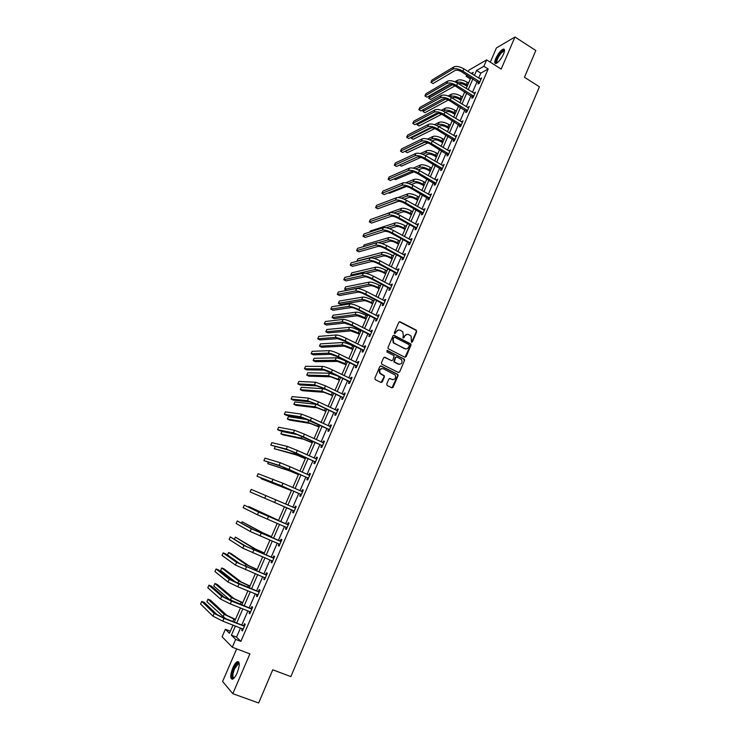 <?xml version="1.0" encoding="UTF-8"?>
<svg xmlns="http://www.w3.org/2000/svg" width="740" height="740" viewBox="0 0 740 740"><rect width="100%" height="100%" fill="white"/><g stroke="black" fill="none" stroke-linecap="round" stroke-linejoin="round"><path stroke-width="1.11" d="M411.468 342.278L412.384 341.917L416.768 331.594L416.287 330.16L400.118 321.789L398.795 322.298L394.355 332.667L394.697 333.675L396.196 331.973C397.186 330.17 398.601 329.624 400.433 330.336L402.764 331.816L403.337 335.646L402.893 337.819L404.031 337.634L404.604 336.293C405.585 334.489 406.991 333.943 408.813 334.656L411.107 336.099L411.468 342.278M411.579 342.324L416.324 331.631L416.13 330.419L399.387 321.733M394.827 333.731L396.196 331.973M403.226 338.041L404.604 336.293M237.198 672.817C239.899 665.343 239.936 661.615 237.318 661.643C235.82 662.448 234.303 664.557 232.786 667.97C230.066 675.407 230.02 679.135 232.656 679.163C234.154 678.358 235.662 676.24 237.198 672.817M503.533 54.066C504.967 50.45 504.856 48.794 503.209 49.09C500.61 50.468 498.14 53.595 495.782 58.488C494.339 62.105 494.44 63.77 496.096 63.474C498.686 62.114 501.156 58.978 503.533 54.066M386.706 384.088L387.196 385.531L391.802 387.797L393.125 387.261L398.074 375.615L397.944 374.477L381.183 366.004L379.842 366.531L374.829 378.233L375.319 379.675L380.924 382.441L382.266 381.905L384.402 376.901L384.291 375.781L380.12 373.2C379.148 369.935 380.24 368.464 383.403 368.788L395.179 374.986C396.214 378.251 395.142 379.74 391.969 379.444L390.165 378.556L388.833 379.093L386.706 384.088M240.509 627.955L236.532 637.159L240.87 641.386L235.681 639.406L232.295 647.232L222.102 636.788L225.376 629.268L229.465 633.283L233.026 625.078M468.244 71.586L468.873 70.152L486.661 59.884L501.184 69.088L514.975 37L535.825 50.523L524.457 77.284L539.404 86.784L290.885 676.601L272.746 669.802L258.649 703L232.813 693.667L249.907 653.873L232.295 647.232M486.661 59.884L483.886 66.285L476.56 70.448L474.396 75.425M240.87 641.386L488.187 68.987L483.886 66.285M404.799 357.198L406.121 356.671L411.014 345.154L410.839 343.971L394.291 335.405L392.959 335.923L388 347.495L388.139 348.651L404.799 357.198M404.558 360.343L399.637 371.924L398.314 372.461L381.923 364.265L381.433 362.822L383.57 357.836L384.902 357.309L391.562 360.657L392.894 360.13L394.152 355.681L386.891 351.898L387.483 350.519L404.41 359.187L404.558 360.343L399.637 371.924M236.68 648.888L222.592 681.494L232.813 693.667M514.975 37L496.438 47.915L490.278 62.178M488.187 68.987L480.815 73.112L478.66 78.089M477.18 81.483L472.481 92.334M471.019 95.71L466.283 106.662M464.831 110.02L460.039 121.064M458.596 124.394L453.777 135.54M452.344 138.843L447.469 150.09M446.054 153.374L441.132 164.715M439.727 167.98L434.769 179.422M433.363 182.66L428.368 194.204M426.971 197.413L421.93 209.069M420.551 212.251L415.454 224.007M414.086 227.171L408.952 239.029M407.592 242.165L402.412 254.135M401.062 257.243L395.835 269.314M394.503 272.394L389.231 284.576M387.899 287.638L382.58 299.922M381.267 302.956L375.901 315.351M374.597 318.357L369.177 330.863M367.891 333.842L362.424 346.459M361.148 349.41L355.635 362.147M354.368 365.061L348.808 377.909M347.55 380.804L341.936 393.763M340.696 396.621L335.035 409.701M333.805 412.541L328.098 425.731M326.877 428.534L321.114 441.854M319.911 444.62L314.093 458.06M312.909 460.798L307.035 474.349M305.861 477.069L299.94 490.74M298.775 493.423L292.8 507.224M291.653 509.869L285.64 523.754M284.475 526.455L278.443 540.366M277.25 543.132L271.21 557.081M269.98 559.912L263.93 573.889M262.682 576.774L256.614 590.788M255.328 593.739L249.25 607.78M247.946 610.796L241.85 624.875M478.669 82.556L478.022 84.027L479.243 83.37L481.611 77.904L480.186 79.041M472.509 96.774L471.87 98.263L473.073 97.634L475.45 92.139L474.016 93.286M466.32 111.074L465.673 112.563L466.875 111.971L469.262 106.449L467.819 107.605M460.104 125.449L459.457 126.947L460.641 126.383L463.036 120.833L461.594 121.998M453.851 139.897L453.195 141.405L454.369 140.868L456.784 135.291L455.331 136.465M447.571 154.419L446.914 155.927L448.07 155.437L450.493 149.822L449.041 151.016M441.253 169.016L440.587 170.542L441.734 170.071L444.176 164.437L442.714 165.64M434.898 183.687L434.232 185.222L435.37 184.797L437.821 179.126L436.35 180.338M428.516 198.44L427.85 199.985L428.969 199.587L431.439 193.889L429.959 195.11M422.096 213.277L421.43 214.822L422.54 214.461L425.019 208.736L423.53 209.966M415.639 228.188L414.974 229.742L416.065 229.419L418.562 223.656L417.064 224.904M409.155 243.173L408.48 244.737L409.562 244.45L412.069 238.659L410.978 238.964L410.571 239.917M402.634 258.242L401.959 259.814L403.032 259.564L405.548 253.737L404.466 254.005L404.031 255.013M396.085 273.393L395.401 274.975L396.455 274.753L398.99 268.897L397.926 269.138L397.463 270.193M389.49 288.628L388.805 290.21L389.851 290.034L392.394 284.151L391.34 284.345L390.868 285.446M382.867 303.937L382.173 305.537L383.209 305.389L385.762 299.469L384.726 299.635L384.226 300.782M376.197 319.329L375.504 320.938L376.521 320.827L379.102 314.879L378.075 315.009L377.557 316.202M369.5 334.813L368.807 336.423L369.806 336.358L372.396 330.373L371.388 330.456L370.842 331.714M362.767 350.371L362.064 352L363.062 351.963L365.662 345.95L364.663 345.996L364.099 347.3M355.996 366.022L355.293 367.651L356.273 367.66L358.882 361.61L357.901 361.62L357.318 362.979M349.188 381.757L348.475 383.394L349.447 383.44L352.074 377.363L351.102 377.335L350.492 378.732M342.343 397.574L341.63 399.221L342.583 399.304L345.229 393.19L344.267 393.125L343.637 394.587M335.461 413.475L334.739 415.14L335.683 415.26L338.337 409.109L337.394 409.007L336.746 410.515M328.542 429.468L327.82 431.143L328.736 431.3L331.409 425.121L330.484 424.973L329.809 426.536M321.586 445.554L320.855 447.228L321.761 447.432L324.453 441.216L323.537 441.031L322.834 442.65M314.583 461.723L313.853 463.407L314.75 463.647L317.451 457.403L316.554 457.172L315.832 458.846L316.812 458.874M307.553 477.975L306.813 479.677L307.692 479.964L310.411 473.674L309.524 473.406L308.793 475.099M300.477 494.329L299.737 496.031L300.597 496.364L303.326 490.046L302.466 489.732L301.726 491.434M293.364 510.766L292.614 512.487L293.466 512.857L296.213 506.502L295.362 506.141L294.622 507.862M286.204 527.296L285.455 529.026L286.288 529.442L289.053 523.051L288.221 522.653L287.471 524.373M279.008 543.928L278.259 545.658L279.072 546.12L281.857 539.691L281.034 539.247L280.284 540.986M272.477 561.373L271.784 560.652L271.025 562.391L271.821 562.89L274.614 556.424L273.809 555.943L273.06 557.683M264.476 577.505L263.745 579.207L264.522 579.753L267.334 573.26L266.548 572.732L265.789 574.481M257.141 594.461L256.419 596.126L257.187 596.718L260.018 590.178L259.24 589.604L258.482 591.371M249.759 611.518L249.056 613.136L249.806 613.774L252.655 607.198L251.896 606.587L251.128 608.354M242.341 628.658L241.656 630.249L242.387 630.933L245.245 624.32L244.505 623.654L243.738 625.439M393.763 361.749L394.503 362.119M230.381 631.174L225.376 629.268M470.344 78.94L466.172 76.35L466.764 74.999M235.413 625.994L231.407 635.207L235.681 639.406M472.925 78.829L468.207 89.697M466.737 93.074L461.982 104.035M460.521 107.392L455.72 118.456M454.277 121.785L449.43 132.941M447.996 136.253L443.103 147.51M441.678 150.803L436.748 162.162M435.333 165.418L430.356 176.879M428.95 180.116L423.937 191.679M422.54 194.898L417.471 206.562M416.093 209.753L410.987 221.519M409.608 224.683L404.456 236.56M403.096 239.695L397.889 251.674M396.538 254.791L391.293 266.881M389.952 269.961L384.661 282.162M383.329 285.224L377.992 297.526M376.669 300.56L371.286 312.974M369.982 315.98L364.543 328.505M363.248 331.483L357.762 344.118M356.486 347.069L350.945 359.825M349.678 362.748L344.1 375.606M342.842 378.501L337.209 391.479M335.96 394.346L330.281 407.444M329.041 410.284L323.306 423.493M322.094 426.305L316.304 439.634M315.101 442.409L309.264 455.858M308.071 458.606L302.179 472.175M300.995 474.895L295.057 488.585M293.891 491.277L287.888 505.087M286.741 507.742L280.7 521.645M279.526 524.355L273.486 538.285M272.283 541.051L266.215 555.019M264.985 557.849L258.917 571.844M257.659 574.74L251.563 588.772M250.286 591.732L244.182 605.792M242.868 608.817L236.754 622.904M472.407 74.185L473.212 72.353L471.25 73.464M467.615 75.526L466.172 76.35M234.367 621.989L240.5 607.882M241.814 604.857L247.928 590.788M249.214 587.828L255.319 573.787M256.577 570.891L262.663 556.887M263.893 554.057L269.961 540.08M271.164 537.314L277.223 523.365M278.397 520.664L284.447 506.752L254.44 493.784L284.447 506.752M285.603 504.097L291.606 490.269M292.772 487.586L298.729 473.877M299.913 471.167L305.814 457.579M307.007 454.832L312.854 441.373M314.065 438.598L319.856 425.26M321.077 422.447L326.821 409.229M328.061 406.389L333.749 393.282M334.998 390.415L340.641 377.428M341.899 374.532L347.495 361.666M348.762 358.733L354.303 345.978M355.589 343.027L361.083 330.382M362.378 327.404L367.826 314.87M369.131 311.864L374.532 299.441M375.846 296.407L381.202 284.095M382.534 281.034L387.834 268.833M389.175 265.743L394.429 253.644M395.78 250.527L400.988 238.548M402.357 235.403L407.518 223.526M408.896 220.353L414.012 208.578M415.399 205.387L420.468 193.723M421.865 190.504L426.897 178.932M428.303 175.695L433.289 164.225M434.704 160.959L439.643 149.6M441.068 146.307L445.961 135.05M447.404 131.738L452.26 120.574M453.703 117.234L458.513 106.172M459.975 102.814L464.739 91.843M466.209 88.458L470.936 77.589M480.815 73.112L476.56 70.448M236.532 637.159L231.407 635.207M480.39 78.579L481.12 79.032M474.238 92.778L474.978 93.231M468.059 107.05L468.799 107.504M461.853 121.406L462.593 121.86M455.609 135.836L456.358 136.28M449.337 150.331L450.087 150.775M443.029 164.909L443.778 165.353M436.683 179.561L437.442 180.005M430.31 194.296L431.069 194.731M423.9 209.106L424.668 209.54M417.462 223.998L418.23 224.424M410.978 238.964L411.755 239.39M404.466 254.005L405.252 254.431M397.926 269.138L398.703 269.554M391.34 284.345L392.126 284.761M384.726 299.635L385.512 300.042M378.075 315.009L378.871 315.416M371.388 330.456L372.183 330.863M364.663 345.996L365.468 346.403M357.901 361.62L358.706 362.026M351.102 377.335L351.916 377.724M344.267 393.125L345.081 393.514M337.394 409.007L338.217 409.396M330.484 424.973L331.307 425.361M323.537 441.031L324.37 441.41M316.554 457.172L317.386 457.551M309.524 473.406L310.365 473.785M302.466 489.732L303.308 490.102M292.614 512.487L293.466 512.848M295.362 506.141L296.204 506.512M285.455 529.026L286.315 529.387M278.259 545.658L279.119 546.018M271.025 562.391L271.885 562.742M263.745 579.207L264.606 579.559M256.419 596.126L257.289 596.468M249.056 613.136L249.935 613.479M241.656 630.249L242.535 630.591M407.028 334.351L404.17 336.321M398.61 330.04L395.771 332.01M405.021 357.272L410.571 345.173L410.395 343.989L393.578 335.34M409.303 345.589L408.961 344.581L394.697 337.283L393.773 337.644L393.162 339.068L393.661 342.814L404.493 348.66C406.315 349.354 407.721 348.808 408.702 346.995L409.303 345.589M405.733 348.984L393.236 342.833L392.736 339.096L393.347 337.671M398.509 372.525L399.212 371.915M391.784 360.732L384.254 357.235M404.123 360.352L403.642 358.918L386.946 350.492M398.435 364.108C401.654 364.385 402.699 362.887 401.57 359.603L396.89 356.948L395.567 357.476L394.3 361.916L399.35 364.367M396.242 356.884L395.567 357.476M398.009 364.108L393.874 361.916L395.142 357.485M392.783 379.694L389.564 378.473M382.09 368.529C379.463 368.992 378.667 370.546 379.703 373.191L381.137 374.079M381.1 382.506L383.986 376.891L383.875 375.772L380.721 374.07M391.95 387.862L397.639 375.606L397.51 374.468L380.554 365.921M467.125 86.358L465.146 85.128C462.463 83.639 460.299 83.185 458.643 83.787M454.841 81.77L457.468 80.272L456.497 82.501C458.967 81.557 462.232 82.214 466.311 84.49L467.588 85.276M457.468 80.272C459.938 79.319 463.212 79.975 467.282 82.242L468.568 83.037M454.98 85.849L430.717 99.475L428.7 98.254L452.445 84.795M428.7 98.254L429.635 96.145L450.124 84.453M480.972 79.383L463.878 68.857L462.879 71.151L479.881 81.89M479.261 83.324L461.695 71.835C458.92 70.291 456.7 69.847 455.017 70.522L433.011 83.565L430.921 82.288L452.852 69.181C455.368 68.154 458.707 68.811 462.879 71.151M430.921 82.288L431.882 80.114L453.851 66.905C456.367 65.869 459.707 66.526 463.878 68.857M478.447 82.27L479.668 81.603M497.03 62.983C495.263 61.762 496.54 58.266 500.851 52.494C502.423 50.792 503.542 50.144 504.218 50.551L504.486 51.005M504.421 51.356L503.579 51.217L501.23 53.067C497.567 57.831 496.263 61.069 497.317 62.78M504.402 49.488L500.934 51.874C496.984 56.851 495.227 60.745 495.652 63.557M233.886 678.229C231.509 678.367 231.509 675.158 233.886 668.59C235.699 664.659 237.3 662.818 238.696 663.059L239.27 663.743M239.288 664.039L238.169 663.863L234.534 668.932C232.48 674.408 232.342 677.433 234.09 678.007M238.706 661.847L238.114 662.004C236.624 662.799 235.117 664.899 233.609 668.285C231.463 673.724 231 677.405 232.203 679.302M461.048 100.335L459.059 99.123C456.339 97.615 454.157 97.162 452.519 97.745L452.085 97.985M449.874 96.737L450.401 96.45C452.852 95.562 456.127 96.246 460.215 98.503L461.501 99.299M448.144 95.987L451.382 94.211C453.833 93.314 457.107 93.989 461.196 96.256L462.482 97.042M448.338 100.011L424.908 112.683L422.882 111.463L445.674 99.031M422.882 111.463L423.817 109.344L442.594 99.031M454.943 114.395L452.936 113.183C450.207 111.684 448.033 111.213 446.405 111.768L445.462 112.258M443.214 111.028L444.278 110.473C446.71 109.64 449.976 110.343 454.082 112.6L455.378 113.386M441.364 110.279L445.258 108.225C447.691 107.374 450.965 108.086 455.072 110.334L456.358 111.12M441.614 114.256L419.071 125.948L417.036 124.746L438.811 113.34M417.712 123.201L417.036 124.746M474.812 93.629L457.635 83.167L456.636 85.47L473.72 96.145M473.11 97.55L455.461 86.127C452.677 84.582 450.447 84.129 448.782 84.767L426.999 97.208L424.899 95.941L446.608 83.426C449.097 82.455 452.445 83.139 456.636 85.47M424.899 95.941L425.87 93.749L447.608 81.132C450.105 80.16 453.444 80.836 457.635 83.167M472.286 96.496L473.498 95.867M468.614 107.938L451.363 97.55L450.346 99.863L467.523 110.473M466.931 111.842L449.189 100.483C446.387 98.947 444.167 98.475 442.511 99.077L420.949 110.917L418.84 109.65L440.328 97.745C442.798 96.838 446.137 97.541 450.346 99.863M418.84 109.65L419.821 107.448L441.336 95.442C443.815 94.526 447.154 95.229 451.363 97.55M466.098 110.787L467.301 110.195M448.801 128.519L446.793 127.317C444.056 125.828 441.873 125.338 440.263 125.856L438.783 126.586M436.48 125.393L438.117 124.57C440.531 123.793 443.806 124.524 447.922 126.762L449.226 127.539M434.491 124.635L439.107 122.303C441.521 121.517 444.796 122.248 448.912 124.487L450.216 125.263M434.805 128.556L413.197 139.277L411.153 138.084L431.799 127.733M411.579 137.122L411.153 138.084M442.631 142.718L440.615 141.516C437.858 140.036 435.684 139.527 434.084 140.008L432.04 140.979M429.663 139.823L431.929 138.732C434.325 138.01 437.59 138.769 441.734 140.998L443.038 141.775M427.517 139.065L432.928 136.456C435.324 135.725 438.589 136.475 442.733 138.713L444.037 139.49M427.887 142.94L407.305 152.681L405.252 151.487L424.557 142.256M436.434 156.991L434.399 155.798C431.642 154.318 429.459 153.8 427.877 154.244L425.213 155.437M422.762 154.318L425.713 152.977C428.09 152.31 431.355 153.088 435.509 155.308L436.822 156.085M420.422 153.569L426.712 150.692C429.089 150.007 432.354 150.784 436.507 153.013L437.821 153.781M420.857 157.389L401.376 166.139L399.507 165.057M462.389 122.331L445.045 112.008L444.037 114.33L461.288 124.884M460.706 126.216L442.881 114.922C440.078 113.386 437.849 112.906 436.212 113.46L414.872 124.69L412.763 123.432L434.01 112.138C436.471 111.287 439.81 112.017 444.037 114.33M412.763 123.432L413.734 121.221L435.028 109.825C437.488 108.965 440.827 109.696 445.045 112.008M459.882 125.162L461.066 124.597M456.136 136.798L438.709 126.54L437.682 128.871L455.026 139.361M454.462 140.665L436.545 129.435C433.723 127.909 431.503 127.4 429.875 127.928L408.767 138.537L406.649 137.288L427.664 126.614C430.097 125.819 433.437 126.577 437.682 128.871M406.649 137.288L407.629 135.069L428.682 124.292C431.124 123.488 434.463 124.237 438.709 126.54M453.629 139.61L454.804 139.083M449.837 151.339L432.327 141.146L431.3 143.495L448.727 153.92M448.181 155.187L430.171 144.023C427.341 142.496 425.121 141.978 423.511 142.469L402.634 152.449L400.497 151.21L421.291 141.155C423.706 140.424 427.045 141.201 431.3 143.495M400.497 151.21L401.487 148.971L422.309 138.824C424.732 138.084 428.072 138.852 432.327 141.146M447.339 154.133L448.505 153.633M443.519 165.964L425.916 155.835L424.889 158.194L442.4 168.544M441.863 169.784L423.77 158.684C420.93 157.176 418.701 156.639 417.11 157.084L396.464 166.435L394.318 165.205L414.872 155.779C417.268 155.113 420.607 155.909 424.889 158.194M394.318 165.205L395.317 162.957L415.908 153.439C418.304 152.755 421.643 153.55 425.916 155.835M441.022 168.738L442.168 168.267M437.164 180.653L419.469 170.598L418.433 172.975L436.036 183.261M435.518 184.454L417.332 173.428C414.474 171.921 412.254 171.365 410.672 171.773L390.267 180.495L388.111 179.265L408.425 170.487C410.802 169.867 414.141 170.7 418.433 172.975M388.111 179.265L389.111 177.008L409.461 168.128C411.838 167.499 415.177 168.322 419.469 170.598M434.676 183.409L435.805 182.974M430.773 195.425L412.994 185.444L411.949 187.831L429.635 198.043M429.135 199.208L410.857 188.256C407.99 186.748 405.77 186.184 404.197 186.545L384.042 194.62L381.877 193.399L401.95 185.268C404.299 184.713 407.638 185.564 411.949 187.831M381.877 193.399L382.876 191.133L402.986 182.891C405.344 182.327 408.674 183.178 412.994 185.444M428.284 198.163L429.413 197.765M424.344 210.28L406.482 200.364L405.428 202.76L423.206 212.907M422.725 214.036L404.355 203.158C401.478 201.659 399.258 201.067 397.695 201.391L377.779 208.819L375.606 207.607L395.428 200.124C397.759 199.633 401.099 200.512 405.428 202.76M375.606 207.607L376.614 205.322L396.483 197.737C398.814 197.238 402.144 198.107 406.482 200.364M421.865 213L422.975 212.63M417.887 225.21L399.933 215.368L398.879 217.782L416.74 227.855M416.269 228.947L415.418 227.911L397.815 218.133C394.92 216.644 392.7 216.043 391.155 216.321L371.489 223.082L369.297 221.889L388.879 215.062C391.192 214.628 394.522 215.534 398.879 217.782M369.297 221.889L370.315 219.595L389.934 212.658C392.246 212.223 395.576 213.12 399.933 215.368M415.418 227.911L416.509 227.578M411.394 240.222L393.347 230.445L392.283 232.869L410.247 242.877M409.784 243.932L408.924 242.896L391.238 233.192C388.334 231.713 386.114 231.084 384.587 231.333L365.162 237.429L362.961 236.236L382.303 230.075C384.587 229.705 387.917 230.64 392.283 232.869M362.961 236.236L363.978 233.933L383.357 227.661C385.642 227.282 388.972 228.216 393.347 230.445M408.924 242.896L410.016 242.6M404.863 255.309L386.724 245.615L385.66 248.048L403.707 257.983M403.272 259L402.403 257.964L384.624 248.335C381.711 246.855 379.49 246.217 377.974 246.42L358.808 251.84L356.597 250.657L375.68 245.171C377.946 244.866 381.267 245.828 385.66 248.048M356.597 250.657L357.624 248.344L376.743 242.748C379.01 242.433 382.339 243.386 386.724 245.615M402.403 257.964L403.476 257.705M398.305 270.489L380.073 260.859L379 263.311L397.139 273.171M396.714 274.151L395.845 273.115L377.974 263.56C375.05 262.089 372.831 261.433 371.332 261.59L352.416 266.335L350.196 265.161L369.019 260.351C371.267 260.11 374.588 261.1 379 263.311M350.196 265.161L351.223 262.829L370.093 257.909C372.34 257.659 375.661 258.649 380.073 260.859M395.845 273.115L396.908 272.894M391.71 285.733L373.376 276.187L372.303 278.647L390.535 288.433M390.128 289.377L389.259 288.35L371.295 278.86C368.354 277.398 366.134 276.723 364.654 276.834L345.996 280.895L343.767 279.729L362.332 275.613C364.552 275.437 367.873 276.446 372.303 278.647M343.767 279.729L344.794 277.389L363.405 273.162C365.625 272.977 368.955 273.985 373.376 276.187M389.259 288.35L390.304 288.165M385.068 301.069L366.651 291.597L365.569 294.076L383.894 303.789M383.505 304.695L382.626 303.659L364.57 294.252C361.62 292.79 359.409 292.096 357.938 292.171L339.54 295.538L337.301 294.381L355.607 290.95C357.799 290.839 361.12 291.884 365.569 294.076M337.301 294.381L338.337 292.022L356.68 288.489C358.882 288.369 362.212 289.405 366.651 291.597M382.626 303.659L383.662 303.511M378.399 316.489L359.89 307.091L358.798 309.579L377.224 319.218M376.845 320.087L375.966 319.06L357.818 309.718C354.849 308.275 352.638 307.562 351.186 307.581L333.046 310.254L330.799 309.098L348.836 306.379C351.01 306.332 354.331 307.405 358.798 309.579M330.799 309.098L331.844 306.739L349.928 303.9C352.101 303.844 355.422 304.908 359.89 307.091M375.966 319.06L376.984 318.94M371.702 331.992L353.091 322.668L352 325.175L370.509 334.739M370.157 335.562L369.269 334.536L351.028 325.276L344.396 323.084L326.525 325.045L324.268 323.898L342.037 321.891C344.193 321.909 347.504 323.01 352 325.175M324.268 323.898L325.313 321.521L343.129 319.393C345.284 319.412 348.605 320.503 353.091 322.668M369.269 334.536L370.268 334.462M364.959 347.578L346.246 338.337L345.154 340.853L363.766 350.335M363.423 351.121L362.526 350.103L344.193 340.918L337.57 338.67L319.976 339.91L317.7 338.781L335.202 337.477C337.329 337.57 340.641 338.698 345.154 340.853M317.7 338.781L318.755 336.386L336.302 334.98C338.43 335.054 341.75 336.173 346.246 338.337M362.526 350.103L363.525 350.066M358.179 363.248L339.373 354.09L338.272 356.615L356.976 366.022M356.652 366.772L355.755 365.745L337.329 356.643L330.706 354.34L313.381 354.849L311.096 353.729L328.329 353.156C330.429 353.322 333.74 354.469 338.272 356.615M311.096 353.729L312.16 351.324L329.43 350.64C331.539 350.788 334.85 351.935 339.373 354.09M355.755 365.745L356.736 365.745M351.361 379L332.464 369.926L331.354 372.47L350.159 381.794M349.854 382.497L348.947 381.479L330.429 372.451L323.805 370.093L306.758 369.871L304.464 368.761L321.41 368.927C323.491 369.149 326.803 370.333 331.354 372.47M304.464 368.761L305.528 366.346L322.52 366.393C324.601 366.605 327.922 367.789 332.464 369.926M348.947 381.479L349.909 381.516M344.082 394.799L325.507 385.845L324.397 388.407L343.295 397.648M343.009 398.314L342.102 397.297L323.482 388.352L316.868 385.929L300.098 384.976L297.785 383.875L314.463 384.772L324.397 388.407M297.785 383.875L298.858 381.442L315.582 382.229L325.507 385.845M342.102 397.297L343.055 397.38M430.199 171.329L428.155 170.154C425.38 168.674 423.206 168.147 421.634 168.544L418.294 169.969M415.76 168.877L419.46 167.286C421.819 166.676 425.084 167.481 429.256 169.691L430.578 170.459M413.197 168.137L420.468 164.992C422.827 164.373 426.092 165.168 430.264 167.388L431.577 168.147M413.688 171.921L395.428 179.663L394.05 178.876M423.937 185.749L421.883 184.575C419.099 183.113 416.925 182.558 415.362 182.928L411.274 184.556M408.647 183.501L413.179 181.679C415.51 181.124 418.775 181.947 422.966 184.158L424.298 184.917M405.779 182.789L414.187 179.367C416.528 178.803 419.793 179.626 423.983 181.837L425.306 182.595M406.315 186.526L389.444 193.251L388.611 192.788M417.638 200.244L415.575 199.079C412.772 197.617 410.608 197.053 409.054 197.376L404.142 199.208M401.394 198.191L406.861 196.137C409.174 195.638 412.439 196.488 416.648 198.69L417.98 199.449M398.055 197.552L407.879 193.815C410.191 193.306 413.457 194.158 417.665 196.359L418.997 197.108M398.582 201.271L383.209 206.793M411.301 214.813L409.229 213.656C406.427 212.204 404.253 211.621 402.717 211.908L396.881 213.916M393.995 212.954L400.507 210.669C402.81 210.234 406.066 211.113 410.293 213.296L411.634 214.045M376.151 217.532L401.533 208.338C403.827 207.894 407.093 208.763 411.32 210.956L412.652 211.705M404.937 229.456L402.856 228.309C400.035 226.865 397.87 226.264 396.344 226.505L389.471 228.688M386.373 227.772L394.124 225.284C396.409 224.904 399.665 225.811 403.911 227.985L405.252 228.734M369.75 232.064L370.185 231.065L395.151 222.934C397.436 222.555 400.692 223.443 404.937 225.626L406.279 226.375M398.546 244.182L396.455 243.044C393.615 241.601 391.451 240.981 389.943 241.185L381.868 243.506M378.399 242.692L387.714 239.973C389.971 239.658 393.227 240.583 397.491 242.748L398.842 243.488M363.312 246.679L364.08 244.921L388.74 237.614C391.007 237.29 394.263 238.206 398.518 240.38L399.878 241.12M392.108 258.982L390.008 257.844C387.168 256.41 384.994 255.781 383.505 255.947L374.024 258.38M393.43 255.938L392.071 255.207C387.797 253.043 384.541 252.1 382.303 252.368L357.947 258.852L356.967 261.081L381.267 254.736C383.496 254.477 386.752 255.429 391.035 257.594L392.394 258.325M385.651 273.856L383.533 272.727C380.684 271.303 378.51 270.655 377.03 270.775L365.8 273.31M386.955 270.84L385.596 270.118C381.294 267.963 378.038 266.992 375.818 267.196L351.787 272.838L350.788 275.095L374.782 269.582C376.993 269.388 380.249 270.359 384.55 272.514L385.919 273.236M350.788 275.095L352.036 275.743M379.148 288.813L377.03 287.693C374.163 286.269 371.989 285.603 370.527 285.686L346.746 290.284L344.59 289.164L368.261 284.502C370.453 284.364 373.709 285.372 378.029 287.509L379.398 288.23M344.59 289.164L345.589 286.907L369.315 282.107C371.508 281.959 374.764 282.957 379.074 285.104L380.443 285.825M372.618 303.844L370.481 302.734C367.604 301.319 365.44 300.634 363.988 300.68L340.52 304.418L338.356 303.308L361.712 299.496C363.886 299.432 367.132 300.459 371.471 302.586L372.849 303.308M338.356 303.308L339.364 301.041L362.767 297.091C364.94 297.008 368.196 298.035 372.525 300.163L373.904 300.884M366.05 318.959L357.411 315.749L334.267 318.625L332.094 317.525L355.126 314.574C357.272 314.565 360.528 315.629 364.885 317.747L366.263 318.459M332.094 317.525L333.102 315.24L356.19 312.151C358.336 312.141 361.592 313.187 365.939 315.305L367.327 316.017M359.446 334.147L350.806 330.9L327.986 332.898L325.804 331.807L348.503 329.735C350.631 329.79 353.887 330.873 358.253 332.982L359.649 333.685M325.804 331.807L326.812 329.513L349.567 327.302C351.704 327.348 354.95 328.421 359.316 330.53L360.713 331.243M352.814 349.428L344.156 346.126L321.669 347.254L319.476 346.163L341.852 344.97C343.952 345.09 347.199 346.2 351.593 348.3L352.999 349.003M319.476 346.163L320.494 343.86L342.916 342.528C345.025 342.639 348.272 343.739 352.666 345.839L354.062 346.542M346.135 364.783L337.477 361.435L315.323 361.675L313.122 360.593L335.155 360.297C337.236 360.482 340.483 361.62 344.896 363.701L346.302 364.394M313.122 360.593L314.139 358.28L336.238 357.836C338.319 358.003 341.565 359.141 345.969 361.231L347.375 361.925M339.429 380.221L330.762 376.827L308.941 376.161L306.73 375.097L328.43 375.698L339.577 379.879M306.73 375.097L307.757 372.766L329.513 373.219L337.163 375.735M332.686 395.733L324.009 392.302L302.531 390.729L300.311 389.675L321.669 391.183L332.815 395.438M300.311 389.675L301.346 387.335L322.76 388.694L325.933 389.527M325.905 411.338L317.229 407.86L296.093 405.372L293.854 404.318L314.87 406.741L326.016 411.079M293.854 404.318L294.89 401.968L316.507 404.345M319.088 427.026L310.402 423.502L289.618 420.079L287.37 419.043L308.034 422.392L319.18 426.814M287.37 419.043L288.415 416.675L307.868 419.691M312.234 442.798L303.539 439.227L283.106 434.87L280.849 433.834L301.161 438.136L312.308 442.631M280.849 433.834L281.903 431.466L298.183 434.778M305.343 458.661L296.647 455.035L274.3 448.708L294.252 453.953L305.398 458.532M275.178 446.71L274.3 448.708M337.616 410.774L318.524 401.857L317.395 404.438L336.395 413.595M337.089 410.682L337.653 410.7M336.127 414.224L335.22 413.207L316.498 404.336L309.894 401.857L293.401 400.155L291.088 399.064L307.47 400.71L317.395 404.438M291.088 399.064L292.161 396.621L308.599 398.148L318.524 401.857M335.22 413.207L336.154 413.327M330.688 426.795L311.494 417.961L310.365 420.551L329.466 429.625M330.049 426.647L330.743 426.666M329.207 430.208L328.292 429.2L302.882 417.878L286.676 415.418L284.345 414.335L300.449 416.74L310.365 420.551M284.345 414.335L285.427 411.875L301.578 414.16L311.494 417.961M328.292 429.2L329.217 429.357M323.722 442.899L304.427 434.149L303.289 436.757L322.492 445.748M322.973 442.705L323.796 442.733M322.261 446.294L321.336 445.276L295.824 433.973L279.914 430.754L277.565 429.681L293.382 432.854L303.289 436.757M277.565 429.681L278.656 427.221L294.511 430.264L304.427 434.149M321.336 445.276L322.242 445.48M316.72 459.096L297.323 450.429L296.176 453.046L315.481 461.964M315.259 462.454L314.334 461.446L288.729 450.17L270.757 445.11L286.269 449.06L296.176 453.046M270.757 445.11L271.848 442.631L287.416 446.451L297.323 450.429M314.334 461.446L315.231 461.686M298.414 474.608L289.71 470.927L267.714 463.656L287.305 469.854L298.451 474.516M268.305 462.315L267.714 463.656M291.449 490.638L261.091 478.688L291.468 490.592M261.396 478.003L261.091 478.688M278.536 520.359L248.825 506.53L278.518 520.396M248.825 506.53L248.575 507.085M271.46 536.639L262.728 532.772L242.11 521.774L260.276 531.745L271.423 536.722M242.11 521.774L241.564 523.023M264.346 553.011L255.605 549.099L235.357 537.101L253.145 548.072L264.291 553.141M235.357 537.101L234.506 539.034M257.187 569.476L248.446 565.508L230.917 553.455L228.567 552.502L245.967 564.5L257.113 569.652M228.567 552.502L227.485 554.982L240.648 564.213M250 586.024L241.249 582.01L224.1 568.93L221.75 567.987L238.752 581.011L249.898 586.246M221.75 567.987L220.649 570.475L236.217 582.593M309.671 475.376L290.173 466.801L289.026 469.438L308.423 478.262M308.7 475.099L309.792 475.117M308.229 478.715L307.304 477.707L281.598 466.45L263.903 460.622L279.128 465.349L289.026 469.438M263.903 460.622L265.003 458.134L280.275 462.731L290.173 466.801M307.304 477.707L308.182 477.994M302.595 491.749L282.985 483.266L281.829 485.912L301.337 494.653M301.513 491.434L302.725 491.443M301.161 495.06L300.227 494.061L281.015 485.607L257.021 476.218L281.829 485.912M257.021 476.218L258.131 473.72L282.985 483.266M300.227 494.061L301.088 494.385M295.473 508.214L275.761 499.824L274.596 502.488L294.206 511.137M294.27 507.862L295.621 507.862M294.048 511.497L293.105 510.498L250.102 491.897L274.596 502.488M250.102 491.897L251.212 489.38L275.761 499.824M293.105 510.498L293.956 510.868M288.304 524.78L261.127 513.19L244.256 505.133L258.621 512.117L287.934 524.78M244.256 505.133L243.146 507.659L257.455 514.781L287.037 527.712M287.101 524.373L288.48 524.373M286.898 528.027L286.038 527.12M281.098 541.43L253.839 529.831L237.272 520.96L251.322 528.767L280.728 541.43M237.272 520.96L236.143 523.504L250.148 531.44L279.831 544.372M279.914 540.986L281.302 540.968M279.711 544.649L278.934 543.845M273.856 558.173L246.513 546.555L230.242 536.879L243.978 545.51L273.486 558.182M230.242 536.879L229.113 539.442L242.794 548.201L272.579 561.142M272.681 557.692L274.078 557.664M266.576 575.008L239.15 563.38L225.617 553.881L223.175 552.882L236.597 562.345L266.197 575.017M223.175 552.882L222.046 555.453L235.413 565.055L265.281 577.995M265.41 574.49L266.816 574.453M265.207 578.18L264.596 577.552M259.25 591.945L231.731 580.299L218.522 569.957L216.071 568.977L229.169 579.272L239.002 584.017L258.871 591.954M216.071 568.977L214.933 571.558L227.976 582.001L237.808 586.755L257.955 594.951M258.103 591.38L259.509 591.343M257.89 595.09L257.372 594.553M242.766 602.674L234.006 598.605L217.255 584.489L214.896 583.546L231.5 597.615L242.646 602.943M214.896 583.546L213.786 586.052L230.492 600.408M251.887 608.983L224.285 597.319L211.399 586.126L208.93 585.155L221.704 596.301L231.528 601.148L251.498 608.992M208.93 585.155L207.783 587.754L220.501 599.039L230.325 603.905L250.573 611.999M250.749 608.373L252.164 608.317M235.487 619.408L226.727 615.282L210.373 600.121L207.996 599.197L224.211 614.311L235.357 619.722M207.996 599.197L206.895 601.712L225.376 618.51M244.478 626.105L223.323 617.724L216.783 614.431L204.231 602.379L201.752 601.416L214.193 613.432L224.007 618.372L244.089 626.123M201.752 601.416L200.596 604.034L212.99 616.179L222.796 621.147L243.164 629.139M243.358 625.457L244.783 625.393M467.282 82.242L466.311 84.49M453.851 66.905L452.852 69.181M461.196 96.256L460.215 98.503M451.382 94.211L450.401 96.45M455.072 110.334L454.082 112.6M445.258 108.225L444.278 110.473M447.608 81.132L446.608 83.426M441.336 95.442L440.328 97.745M448.912 124.487L447.922 126.762M439.107 122.303L438.117 124.57M442.733 138.713L441.734 140.998M432.928 136.456L431.929 138.732M436.507 153.013L435.509 155.308M426.712 150.692L425.713 152.977M435.028 109.825L434.01 112.138M428.682 124.292L427.664 126.614M422.309 138.824L421.291 141.155M415.908 153.439L414.872 155.779M409.461 168.128L408.425 170.487M402.986 182.891L401.95 185.268M396.483 197.737L395.428 200.124M389.934 212.658L388.879 215.062M383.357 227.661L382.303 230.075M376.743 242.748L375.68 245.171M370.093 257.909L369.019 260.351M363.405 273.162L362.332 275.613M356.68 288.489L355.607 290.95M349.928 303.9L348.836 306.379M343.129 319.393L342.037 321.891M336.302 334.98L335.202 337.477M384.06 376.244L384.273 375.754M329.43 350.64L328.329 353.156M322.52 366.393L321.41 368.927M315.582 382.229L314.463 384.772M430.264 167.388L429.256 169.691M420.468 164.992L419.46 167.286M423.983 181.837L422.966 184.158M414.187 179.367L413.179 181.679M417.665 196.359L416.648 198.69M407.879 193.815L406.861 196.137M411.32 210.956L410.293 213.296M401.533 208.338L400.507 210.669M404.937 225.626L403.911 227.985M395.151 222.934L394.124 225.284M398.518 240.38L397.491 242.748M388.74 237.614L387.714 239.973M392.071 255.207L391.035 257.594M382.303 252.368L381.267 254.736M385.596 270.118L384.55 272.514M375.818 267.196L374.782 269.582M379.074 285.104L378.029 287.509M369.315 282.107L368.261 284.502M372.525 300.163L371.471 302.586M362.767 297.091L361.712 299.496M365.939 315.305L364.885 317.747M356.19 312.151L355.126 314.574M359.316 330.53L358.253 332.982M349.567 327.302L348.503 329.735M352.666 345.839L351.593 348.3M342.916 342.528L341.852 344.97M345.969 361.231L344.896 363.701M336.238 357.836L335.155 360.297M339.225 376.743L338.161 379.185M329.513 373.219L328.43 375.698M332.325 392.607L331.391 394.753M322.76 388.694L321.669 391.183M325.397 408.554L324.592 410.404M315.962 404.243L314.87 406.741M318.422 424.584L317.747 426.138M308.996 420.19L308.034 422.392M311.411 440.707L310.865 441.965M301.939 436.35L301.161 438.136M304.362 456.922L303.946 457.866M294.835 452.612L294.252 453.953M308.599 398.148L307.47 400.71M301.578 414.16L300.449 416.74M294.511 430.264L293.382 432.854M287.416 446.451L286.269 449.06M297.267 473.23L296.99 473.868M287.693 468.957L287.305 469.854M269.933 536.093L269.675 536.685M260.276 531.745L259.907 532.578M262.793 552.521L262.395 553.437M253.145 548.072L252.571 549.376M255.605 569.032L255.069 570.281M245.967 564.5L245.199 566.266M248.39 585.645L247.706 587.227M238.752 581.011L237.771 583.25M280.275 462.731L279.128 465.349M273.097 479.104L271.941 481.74M265.882 495.569L264.716 498.214M268.49 516.474L267.325 519.147M258.621 512.117L257.455 514.781M261.183 533.216L260.008 535.908M251.322 528.767L250.148 531.44M253.829 550.051L252.645 552.762M243.978 545.51L242.794 548.201M246.439 566.988L245.255 569.707M236.597 562.345L235.413 565.055M239.002 584.017L237.808 586.755M229.169 579.272L227.976 582.001M241.129 602.341L240.296 604.265M231.5 597.615L230.334 600.288M231.528 601.148L230.325 603.905M221.704 596.301L220.501 599.039M233.822 619.14L232.841 621.397M224.211 614.311L223.036 616.994M224.007 618.372L222.796 621.147M214.193 613.432L212.99 616.179M504.347 51.708L503.579 51.217M504.338 51.273L504.218 50.551M238.992 663.808L238.696 663.059M239.288 664.279L238.169 663.863"/></g></svg>
